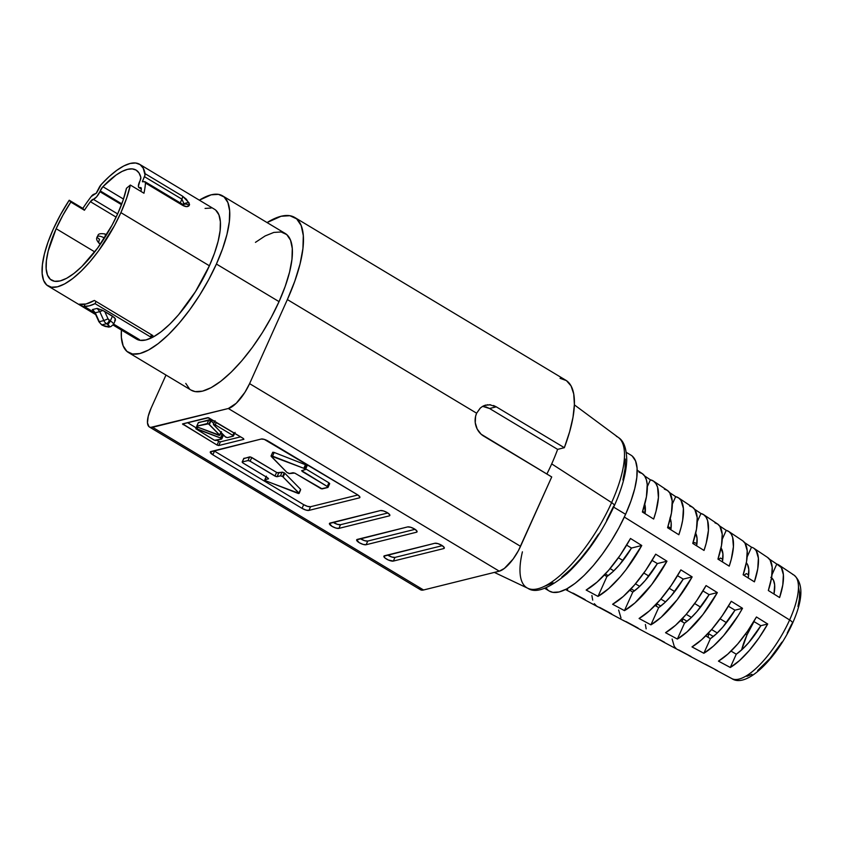 <?xml version="1.0" encoding="UTF-8"?>
<svg xmlns="http://www.w3.org/2000/svg" width="843" height="843" viewBox="0 0 843 843"><rect width="100%" height="100%" fill="white"/><g stroke="black" fill="none" stroke-linecap="round" stroke-linejoin="round"><path stroke-width="1.26" d="M99.326 243.448A5.501 1.897 -59 0 0 101.834 242.089A5.501 1.897 121 0 1 99.211 243.385A5.501 1.897 121 0 1 99.579 239.286A5.079 1.549 24.2 0 1 97.208 236.662A5.079 1.549 24.2 0 1 97.767 236.261A5.079 1.549 -155.8 0 0 97.208 236.662M104.49 238.053A5.079 1.549 -155.8 0 0 98.146 236.177L97.704 236.514L98.146 236.177A5.079 1.549 24.2 0 1 104.184 237.874M140.138 180.539A5.079 1.749 121 0 1 139.885 181.066L138.389 186.208L138.884 187.536L141.087 187.799L141.297 189.043A68.957 23.815 121 0 1 140.992 191.445A68.957 23.815 121 0 0 141.297 189.043A5.079 1.749 121 0 0 140.918 187.652L140.929 187.652A5.079 1.749 121 0 0 140.149 187.631A7.703 2.655 121 0 1 138.99 187.61A7.703 2.655 121 0 1 139.885 181.066A5.079 1.749 121 0 0 140.138 180.539L140.823 177.283A5.079 1.749 121 0 1 140.138 180.539M121.803 203.858L100.233 190.908A7.703 2.655 121 0 1 99.906 191.688L121.497 204.659L99.906 191.688A7.703 2.655 -59 0 0 100.233 190.908L102.888 186.693A68.957 23.815 121 0 1 136.123 170.107A68.957 23.815 121 0 1 140.823 177.283L138.99 172.92L136.113 170.096L132.256 168.895L127.546 169.338L122.087 171.414L116.049 175.07L102.888 186.693L123.489 199.064L102.888 186.693A5.079 1.749 121 0 0 100.233 190.908L121.803 203.858M198.379 422.733L208.874 419.888L207.22 423.565L208.874 419.888L210.107 420.151L198.495 422.459L196.84 426.136L207.22 423.565L208.916 424.071L210.571 420.394L213.774 423.565L211.045 420.752L209.391 424.429L211.045 420.752L210.571 420.394L208.916 424.071L219.623 434.977L220.845 432.269L219.781 435.325L218.59 435.23L197.979 427.264L196.704 426.242L198.337 422.628M221.14 438.244L221.625 439.055L215.713 440.52L214.017 440.014L195.829 428.76L197.02 428.855L197.768 427.169L197.02 428.855L220.487 437.928L222.141 434.261L220.539 433.639L222.141 434.261L220.487 437.928L221.14 438.244L222.784 434.577L221.14 438.244L221.625 439.055L214.48 440.257L195.85 428.729L221.14 438.244M223.269 435.378L222.141 434.261L223.416 435.273M434.851 543.271A5.501 1.675 24.2 0 1 441.743 545.316L437.886 543.619L434.851 543.271L383.892 556.201L384.956 557.971L388.338 560.005L393.344 561.08L443.703 548.582L444.145 547.37L441.743 545.316A5.501 1.675 24.2 0 1 444.293 548.182A5.501 1.675 24.2 0 1 443.703 548.582L444.198 547.465L443.703 548.582L393.344 561.08A5.501 1.675 24.2 0 1 387.316 559.51A5.501 1.675 24.2 0 1 383.902 556.169A5.501 1.675 24.2 0 1 384.492 555.769L434.851 543.271M407.622 526.917A5.501 1.675 24.2 0 1 414.503 528.961L410.657 527.265L407.622 526.917L356.663 539.857L359.223 542.681L363.08 544.388L366.115 544.726L416.474 532.228L416.916 531.027L414.503 528.961A5.501 1.675 24.2 0 1 417.064 531.828A5.501 1.675 24.2 0 1 416.474 532.228L416.969 531.122L416.474 532.228L366.115 544.726A5.501 1.675 24.2 0 1 360.087 543.166A5.501 1.675 24.2 0 1 356.673 539.815A5.501 1.675 24.2 0 1 357.263 539.415L407.622 526.917M380.393 510.573A5.501 1.675 24.2 0 1 387.274 512.618L383.428 510.911L380.393 510.573L329.423 523.503L331.994 526.338L335.841 528.034L338.886 528.382L389.234 515.884L389.687 514.673L387.274 512.618A5.501 1.675 24.2 0 1 389.835 515.484A5.501 1.675 24.2 0 1 389.234 515.884L389.74 514.767L389.234 515.884L338.886 528.382A5.501 1.675 24.2 0 1 332.859 526.812A5.501 1.675 24.2 0 1 329.444 523.471A5.501 1.675 24.2 0 1 330.034 523.071L380.393 510.573M329.508 483.798L328.896 482.797L329.687 483.671L328.032 487.349L327.253 486.474L328.896 482.797L305.735 468.887L328.896 482.797L327.253 486.474L301.646 470.689L302.426 471.574L303.016 470.268L302.426 471.574L327.253 486.474L327.853 487.475L322.174 488.887L294.66 473.06L289.707 473.566L286.999 472.501L271.046 456.01L303.828 468.318L305.419 469.593L301.636 470.7L305.419 469.583L307.063 465.916L306.283 465.041L304.629 468.708L306.283 465.041L307.063 465.916M243.785 458.413L250.592 456.98L277.168 472.702L282.51 472.175L284.829 473.26L283.174 476.938L284.829 473.26L284.239 472.818L282.584 476.495L299.128 493.418L266.346 481.111L264.765 479.836L266.198 476.938L264.944 479.72L268.348 478.866L267.747 477.865L268.538 478.75L264.944 479.72L265.566 480.731L298.39 493.534L299.139 493.345L300.593 489.867M606.654 520.257L613.546 506.316A6.765 2.065 24.2 0 0 614.284 505.8C601.533 533.345 585.769 555.958 566.991 573.693C548.719 588.793 535.674 593.662 527.844 588.298A87.999 30.38 -59 0 0 611.607 502.597A6.765 2.065 24.2 0 1 614.284 505.8A6.765 2.065 -155.8 0 0 611.607 502.597A87.999 30.38 121 0 1 529.636 588.962A87.999 30.38 121 0 1 522.418 551.828M544.673 588.298L549.309 591.08A79.284 27.376 -59 0 0 625.59 514.304L613.672 507.149L625.59 514.304L618.878 527.908L611.049 541.322L602.418 554.041L593.324 565.569L584.094 575.474L575.105 583.356L566.686 588.92L559.172 591.965L552.839 592.355L549.215 591.027M792.652 574.399A60.369 20.843 121 0 1 789.617 619.963L624.336 517.054L789.617 619.963A60.369 20.843 -59 0 0 793.98 575.105C803.632 583.377 803.147 599.457 792.515 623.346C776.593 658.531 746.455 688.668 731.84 678.604A60.369 20.843 -59 0 0 789.617 619.963A6.765 2.065 24.2 0 1 792.525 623.314A6.765 2.065 -155.8 0 0 789.617 619.963A60.369 20.843 121 0 1 733.104 679.142M493.503 405.504L496.264 406.832L489.541 408.497L557.623 449.372A95.185 32.866 121 0 1 551.701 463.892L611.607 502.597L551.701 463.892A95.185 32.866 121 0 1 546.865 474.029A95.185 32.866 -59 0 0 551.701 463.892A95.185 32.866 -59 0 0 557.623 449.372L564.346 447.696L496.264 406.832L489.541 408.497L557.623 449.372L564.346 447.696A109.99 37.977 -59 0 0 565.716 380.172L294.765 217.483A109.99 37.977 121 0 1 287.368 299.571L476.632 413.207L480.12 408.212L482.428 406.452L487.77 404.714M418.908 587.834L421.521 590.111L423.555 589.984L499.277 571.185L504.377 568.424L513.124 559.046L518.392 550.679L551.722 476.948L483.64 436.073A16.923 15.016 -103.9 0 1 476.632 413.207L475.6 416.231L475.252 422.743L477.191 429.055L481.111 434.198L551.722 476.948L520.542 546.317L249.591 383.639L287.368 299.571L476.632 413.207L480.394 407.959M222.552 195.839A91.381 31.549 121 0 0 199.359 200.17L211.182 194.817L218.474 194.364L224.112 196.977L227.895 202.562L229.654 210.887L229.328 221.656L226.946 234.438L222.584 248.748L216.409 264.038A91.381 31.549 121 0 1 128.473 352.532A91.381 31.549 121 0 1 121.392 330.024L121.381 337.485L123.141 345.809L126.914 351.394L132.551 354.007L139.843 353.554L148.516 350.045L158.21 343.628L168.579 334.534L179.211 323.132L189.696 309.834L199.643 295.176L208.664 279.718L216.409 264.038L279.044 301.636L216.409 264.038A91.381 31.549 121 0 0 222.552 195.839L285.187 233.448A91.381 31.549 -59 0 1 279.044 301.636L271.298 317.316L262.278 332.785L252.331 347.442L241.846 360.73L231.214 372.142L220.845 381.226L211.14 387.654L202.478 391.152L195.186 391.605L191.003 390.067M128.473 352.532L191.108 390.13A91.381 31.549 -59 0 0 279.044 301.636L285.208 286.357L289.581 272.047L291.963 259.265L292.279 248.495L290.519 240.16L286.746 234.586L281.109 231.973L273.817 232.426L265.155 235.935L255.45 242.352M741.608 650.037L746.972 634.958L753.979 621.597A46.534 16.07 -59 0 0 746.972 634.958L745.507 634.073L746.972 634.958A46.534 16.07 -59 0 0 741.64 649.921M726.466 622.64L720.091 618.815L726.466 622.64M700.596 607.108L694.664 603.556L700.596 607.108M674.727 591.575L669.247 588.288L674.727 591.575M648.857 576.043L643.831 573.029L648.857 576.043M622.988 560.511L618.404 557.771L622.988 560.511M746.371 573.577A46.534 16.07 -59 0 0 743.979 575.337L746.371 573.577L748.658 574.947L746.371 573.577M644.769 504.23A46.534 16.07 121 0 1 645.074 513.693L644.769 504.23M720.502 558.045A46.534 16.07 -59 0 0 718.531 559.478L720.502 558.045L722.788 559.415L720.502 558.045M694.632 542.513A46.534 16.07 -59 0 0 693.094 543.619L694.632 542.513L696.919 543.883L694.632 542.513M668.762 526.98A46.534 16.07 -59 0 0 667.656 527.771L668.762 526.98L671.049 528.35L668.762 526.98M642.893 511.448A46.534 16.07 -59 0 0 642.482 511.733L645.18 512.818L642.893 511.448M670.259 518.666A46.534 16.07 121 0 1 670.859 529.773L671.176 522.765L669.953 517.992M695.675 533.25A46.534 16.07 121 0 1 696.655 545.842L697.045 538.298L695.675 533.25M721.028 547.971A46.534 16.07 121 0 1 722.43 561.912L722.915 553.83L721.028 547.971M746.329 562.839A46.534 16.07 121 0 1 748.205 577.982L748.784 569.362L747.562 564.589L746.329 562.829M771.566 577.813A46.534 16.07 121 0 1 773.979 594.041L774.654 584.894L773.431 580.121L770.818 577.329M756.445 616.981L767.71 623.999A61.254 21.149 121 0 1 730.301 667.477L718.457 661.123A61.918 21.381 -59 0 0 756.445 616.981L747.551 631.196L737.773 643.883L727.836 654.105L718.457 661.123L730.301 667.477L739.532 660.554L749.322 650.48L758.953 637.993L767.71 623.999L760.839 625.706A46.534 16.07 121 0 1 736.266 654.21L731.06 651.081L736.266 654.21L730.301 667.477L736.266 654.21L742.367 649.247L748.721 642.598L760.839 625.706L753.821 621.491L760.839 625.706L767.71 623.999L756.445 616.981M706.065 585.579L717.34 592.597A64.216 22.171 121 0 1 677.372 639.057L665.538 632.693A64.879 22.403 -59 0 0 706.065 585.579L696.603 600.806L686.16 614.399L675.528 625.306L665.538 632.693L677.372 639.057L687.235 631.744L702.925 614.568L717.34 592.597L709.1 594.642A46.534 16.07 121 0 1 684.527 623.146L680.406 620.669L684.527 623.146L677.372 639.057L684.527 623.146L690.628 618.182L696.982 611.533L709.1 594.642L702.957 590.954L709.1 594.642L717.34 592.597L706.065 585.579M655.685 554.178L666.961 561.196A67.166 23.193 121 0 1 624.452 610.627L612.619 604.262A67.83 23.425 -59 0 0 655.685 554.178L645.654 570.426L634.537 584.916L623.23 596.507L612.619 604.262L624.452 610.627L634.927 602.945L651.65 584.652L666.961 561.196L657.361 563.577A46.534 16.07 121 0 1 632.787 592.081L629.721 590.237L632.787 592.081L624.452 610.627L632.787 592.081L638.889 587.118L645.243 580.469L657.361 563.577L652.092 560.416L657.361 563.577L666.961 561.196L655.685 554.178M565.537 589.531L570.859 592.376A69.305 23.931 -59 0 0 573.282 593.24L585.116 599.605A68.652 23.699 121 0 1 582.766 598.762L597.476 606.633A67.83 23.425 -59 0 0 599.742 607.455L611.575 613.82A67.166 23.193 121 0 1 609.394 613.019A67.166 23.193 121 0 1 607.518 611.639M608.214 575.621L605.358 573.967L608.214 575.621M609.394 613.019L624.105 620.901A66.355 22.909 -59 0 0 626.201 621.67L638.046 628.035A65.691 22.687 121 0 1 636.012 627.276L650.733 635.158A64.879 22.403 -59 0 0 652.661 635.896L664.505 642.25A64.216 22.171 121 0 1 662.64 641.544A64.216 22.171 121 0 1 661.017 640.385M656.486 605.337L656.729 603.704L660.796 606.043L656.739 603.693A46.534 16.07 -59 0 0 656.37 606.233M630.49 538.477L641.765 545.495A68.652 23.699 121 0 1 597.993 596.401L586.159 590.047A69.305 23.931 -59 0 0 630.49 538.477L620.174 555.231L608.73 570.174L597.076 582.102L586.159 590.047L597.993 596.401L608.772 588.54L620.279 576.77L626.012 569.699L641.765 545.495L631.491 548.045A46.534 16.07 121 0 1 606.918 576.549L604.368 575.021L606.918 576.549L597.993 596.401L606.918 576.549L613.019 571.586L619.373 564.936L631.491 548.045L626.655 545.147L631.491 548.045L641.765 545.495L630.49 538.477M662.64 641.544L677.35 649.416A63.394 21.886 -59 0 0 679.121 650.111L690.965 656.465A62.73 21.665 121 0 1 689.258 655.801L703.979 663.683A61.918 21.381 -59 0 0 705.591 664.316L717.425 670.68A61.254 21.149 121 0 1 715.886 670.059A61.254 21.149 121 0 1 714.516 669.11L703.821 663.599M713.357 636.454L708.657 633.736L713.357 636.454M687.077 621.249L682.693 618.72L687.077 621.249M689.258 655.801A62.73 21.665 121 0 1 687.772 654.748M634.505 590.838L631.049 588.835L634.505 590.838M636.012 627.276A65.691 22.687 121 0 1 634.273 626.012M582.766 598.762A68.652 23.699 121 0 1 580.774 597.265M680.881 569.879L692.145 576.897A65.691 22.687 121 0 1 650.912 624.842L639.078 618.477A66.355 22.909 -59 0 0 680.881 569.879L671.123 585.622L660.343 599.658L649.373 610.901L639.078 618.477L650.912 624.842L661.081 617.35L677.287 599.615L692.145 576.897L683.23 579.109A46.534 16.07 121 0 1 658.657 607.613L655.064 605.453L658.657 607.613L650.912 624.842L658.657 607.613L664.758 602.65L671.112 596.001L683.23 579.109L677.519 575.685L683.23 579.109L692.145 576.897L680.881 569.879M731.26 601.28L742.525 608.298A62.73 21.665 121 0 1 703.842 653.272L691.998 646.908A63.394 21.886 -59 0 0 731.26 601.28L722.082 616.001L711.966 629.141L701.682 639.711L691.998 646.908L703.842 653.272L713.389 646.149L723.515 635.738L738.162 615.675L742.525 608.298L734.97 610.174A46.534 16.07 121 0 1 710.396 638.678L705.739 635.875L710.396 638.678L703.842 653.272L710.396 638.678L716.497 633.715L722.851 627.066L734.97 610.174L728.384 606.222L734.97 610.174L742.525 608.298L731.26 601.28M126.471 188.263A68.957 23.815 121 0 1 117.872 213.395A68.957 23.815 121 0 1 51.518 280.171A68.957 23.815 121 0 1 56.154 228.706A68.957 23.815 121 0 1 70.812 202.078L84.426 210.255A68.957 23.815 121 0 1 90.391 201.677L116.134 217.136L90.391 201.677L96.639 196.819L99.906 191.688A7.703 2.655 121 0 1 93.257 199.275L117.641 213.911L93.257 199.275A5.079 1.749 121 0 0 90.391 201.677A68.957 23.815 121 0 0 84.426 210.255L70.812 202.078L69.221 200.223L82.835 208.39A75.722 26.144 121 0 1 91.265 196.482A75.722 26.144 -59 0 0 82.835 208.39L84.426 210.255L82.835 208.39L69.221 200.223L60.517 214.68L53.13 229.465A75.722 26.144 121 0 1 69.221 200.223L70.812 202.078L62.888 215.25L56.154 228.706L94.753 251.888L56.154 228.706L48.199 251.045L46.397 260.687L46.165 268.812L47.493 275.103L50.338 279.307L54.595 281.288L60.095 280.94L66.639 278.295L73.952 273.448L81.782 266.588L97.714 247.958L112.024 225.218L117.872 213.395L123.067 200.318L126.471 188.263L130.349 185.049A75.722 26.144 121 0 1 120.897 212.636A75.722 26.144 121 0 1 48.03 285.977A75.722 26.144 121 0 1 53.13 229.465L48.009 242.131L44.394 253.985L42.413 264.586L42.15 273.501L43.604 280.403L46.734 285.029L51.412 287.2L57.45 286.82L64.637 283.912L72.677 278.59L81.265 271.067L90.075 261.604L98.768 250.592L114.479 225.629L120.897 212.636L209.401 265.777L120.897 212.636L126.608 198.274L130.349 185.049L126.471 188.263M113.131 325.061L136.534 339.107A75.722 26.144 -59 0 0 209.401 265.777A75.722 26.144 -59 0 0 214.491 209.264L139.611 164.301A75.722 26.144 121 0 1 145.101 173.679L182.541 196.156L186.451 199.317L189.559 204.449L189.169 205.576L186.746 206.619L182.92 205.502L145.47 183.026A75.722 26.144 121 0 1 143.963 193.226L130.349 185.049L143.963 193.226A75.722 26.144 -59 0 0 145.47 183.026L144.659 181.677L142.404 181.635L145.028 174.975L143.236 168.189L140.064 164.596L135.67 163.005L130.191 163.458L123.784 165.945L116.671 170.402L109.063 176.672L101.192 184.575A75.722 26.144 121 0 1 139.611 164.301M94.363 300.445L152.92 335.598A75.722 26.144 121 0 1 150.476 336.905L95.059 303.638A75.722 26.144 121 0 1 84.079 306.357L94.89 312.848L84.079 306.357L89.179 305.861L95.059 303.638L96.039 301.446L95.059 303.638L150.476 336.905A75.722 26.144 -59 0 0 152.92 335.598L94.363 300.445L86.049 303.986L79.221 304.197A75.722 26.144 -59 0 0 94.363 300.445M137.767 339.35L113.352 324.692L137.767 339.35A75.722 26.144 -59 0 0 139.495 339.634A75.722 26.144 121 0 1 137.767 339.35L138.041 338.76L137.767 339.35M95.364 313.891L79.221 304.197L95.364 313.891M113.626 324.102L139.495 339.634L113.626 324.102M93.731 310.898L92.372 309.592L97.135 308.412L102.825 310.456L114.321 317.484L115.375 318.823L114.722 320.54M151.455 334.724L150.476 336.905L151.455 334.724M101.192 184.575L96.513 193.026L91.265 196.482A5.079 1.749 121 0 1 93.647 194.343L96.134 193.342L98.947 187.978A5.079 1.749 121 0 1 101.192 184.575M767.551 557.423L770.102 560.058L772.199 567.297L771.587 577.708L768.331 590.521L779.606 597.55L782.789 584.947L783.379 574.705L781.324 567.571L776.782 564.051L772.019 574.663L776.782 564.051L769.511 559.204L776.782 564.051A61.254 21.149 121 0 1 778.943 565.042A61.254 21.149 121 0 1 779.606 597.55L768.331 590.521A61.918 21.381 -59 0 0 767.71 557.529L753.842 548.245A62.73 21.665 121 0 1 754.411 581.849L743.147 574.821A63.394 21.886 -59 0 0 742.609 540.732L728.731 531.448A64.216 22.171 121 0 1 729.227 566.148L717.951 559.12A64.879 22.403 -59 0 0 717.509 523.935L703.631 514.651A65.691 22.687 121 0 1 704.031 550.447L692.767 543.419A66.355 22.909 -59 0 0 692.409 507.138L678.531 497.865A67.166 23.193 121 0 1 678.847 534.747L667.572 527.718A67.83 23.425 -59 0 0 667.298 490.341L653.43 481.068A68.652 23.699 121 0 1 653.652 519.046L642.387 512.017A69.305 23.931 -59 0 0 642.197 473.555L637.182 470.194M751.503 547.202L747.151 556.886L751.503 547.202L744.527 542.555L751.503 547.202A62.73 21.665 121 0 1 753.842 548.245M714.917 522.818L717.762 524.114L719.943 526.475L722.209 534.188L721.524 545.347L717.951 559.12L729.227 566.148L731.313 559.109L733.421 546.717L732.63 537.318L731.166 533.988L729.016 531.648L726.234 530.352L722.251 539.214L726.234 530.352L719.553 525.895L726.234 530.352A64.216 22.171 121 0 1 728.731 531.448M689.637 505.969L692.598 507.275L694.864 509.688L697.214 517.634L696.497 529.172L692.767 543.419L704.031 550.447L706.223 543.155L708.426 530.331L707.614 520.626L706.086 517.202L703.852 514.81L700.955 513.503L697.298 521.617L700.955 513.503L694.569 509.246L700.955 513.503A65.691 22.687 121 0 1 703.631 514.651M664.358 489.119L667.424 490.436L669.785 492.902L672.219 501.069L671.46 512.997L667.572 527.718L678.847 534.747L681.123 527.212L682.661 520.236L683.399 508.477L681.007 500.405L678.689 497.971L675.675 496.653L672.335 504.093L675.675 496.653L669.584 492.597L675.675 496.653A67.166 23.193 121 0 1 678.531 497.865M639.078 472.27L642.261 473.597L644.705 476.105L646.37 479.772L647.224 484.514L646.423 496.822L642.387 512.017L653.652 519.046L656.023 511.258L658.425 497.57L657.572 487.243L655.928 483.619L653.515 481.121L650.396 479.815L647.329 486.622L650.396 479.815L644.6 475.947L650.396 479.815A68.652 23.699 121 0 1 653.43 481.068M630.617 589.805L630.701 589.204A46.534 16.07 -59 0 0 630.501 590.701M639.689 586.37L635.464 583.83L639.689 586.37M682.356 620.87L682.798 618.161A46.534 16.07 -59 0 0 682.24 621.765M691.429 617.434L686.234 614.315L691.429 617.434M708.225 636.402L708.889 632.587A46.534 16.07 -59 0 0 708.109 637.297M717.298 632.967L711.608 629.552L717.298 632.967M665.559 601.902L660.849 599.067L665.559 601.902M613.809 570.837L610.079 568.593L613.809 570.837M149.443 427.011L420.394 589.7A25.385 8.767 -59 0 0 423.555 589.984L152.594 427.296L228.327 408.507L499.277 571.185A25.385 8.767 -59 0 0 520.542 546.317L249.591 383.639A25.385 8.767 121 0 1 228.327 408.507L499.277 571.185L423.555 589.984L152.594 427.296A25.385 8.767 121 0 1 149.443 427.011A25.385 8.767 121 0 1 151.15 408.075L165.987 375.051L151.15 408.075L148.22 416.294L147.462 422.838L149 426.706L150.57 427.422L228.327 408.507L236.303 403.228L244.934 392.29L249.591 383.639L287.368 299.571L294.797 281.172L300.055 263.943L302.922 248.559L303.311 235.597L301.193 225.576L296.652 218.853L289.855 215.713L281.077 216.261L267.062 222.563A109.99 37.977 121 0 1 294.765 217.483M489.467 404.682L496.264 406.832L564.346 447.696L569.615 431.827L572.998 417.285L574.389 404.535L573.725 393.966L571.048 385.915L566.433 380.625L560.037 378.286M136.45 339.055L139.917 340.33L145.955 339.95L153.141 337.052L161.171 331.731L169.77 324.197L178.579 314.745L195.513 291.583L209.401 265.777L214.522 253.111L218.137 241.246L220.118 230.655L220.381 221.73L218.917 214.828L215.787 210.202M211.119 208.042L205.07 208.421M189.549 388.992L185.776 383.417M217.041 445.041L218.737 445.547L243.88 439.308L243.395 438.508L208.548 417.728L182.509 423.987L217.041 445.041L218.695 441.374L220.392 441.869L240.634 436.843L220.392 441.869L218.737 445.547L220.392 441.869L218.695 441.374L217.041 445.041L182.657 423.881L207.799 417.643L243.395 438.508L243.88 439.308L218.737 445.547L217.041 445.041M302.036 508.35L305.893 510.047L308.928 510.394L359.287 497.897L359.729 496.685L357.316 494.63L264.291 439.382L261.246 439.034L210.286 451.974L212.857 454.809L302.036 508.35L303.691 504.672A5.501 1.675 -155.8 0 0 310.582 506.717L357.875 494.978L310.582 506.717L308.928 510.394L310.582 506.717L307.537 506.38L303.691 504.672L302.036 508.35L212.857 454.809A5.501 1.675 24.2 0 1 210.297 451.943A5.501 1.675 24.2 0 1 210.898 451.532L261.246 439.034A5.501 1.675 24.2 0 1 268.137 441.089L357.316 494.63A5.501 1.675 24.2 0 1 359.877 497.496A5.501 1.675 24.2 0 1 359.287 497.897L359.782 496.79L359.287 497.897L308.928 510.394A5.501 1.675 24.2 0 1 302.036 508.35M485.916 406.884L489.541 408.497L482.618 406.347M483.292 405.978L485.789 405.051M484.999 405.272L490.626 404.798M616.412 436.347A87.999 30.38 121 0 1 611.607 502.597A87.999 30.38 -59 0 0 618.383 437.496L574.368 404.861M792.525 623.314A6.765 2.065 24.2 0 1 791.788 623.841L787.246 633.04M781.956 642.113L769.965 658.499L757.646 670.533M751.956 674.295L746.877 676.349M798.532 587.771L799.564 592.661L799.375 598.973L797.973 606.475M547.95 590.089L545.979 587.813M632.282 456.126L635.559 460.963L637.087 468.192L636.802 477.538L634.737 488.624L630.943 501.037L625.59 514.304A79.284 27.376 -59 0 0 630.922 455.136L626.296 452.364M598.635 534.009L589.794 547.044L580.469 558.867L571.006 569.004L561.796 577.086M553.166 582.798L545.463 585.917M625.316 459.066L625.032 468.634L622.914 480.004M688.288 655.18L677.308 649.395M676.402 648.815L674.295 646.507L672.124 639.026M661.713 640.954L649.827 634.589M646.149 628.846L645.38 624.515M635.137 626.728L623.251 620.364M620.975 617.951L618.636 610.016M608.562 612.513L596.675 606.149L594.315 603.683M592.713 600.111L591.881 595.506M581.986 598.288L570.1 591.923M567.655 589.405L567.191 588.646M754.179 548.487L756.245 550.774L758.384 558.15L757.752 568.772L754.411 581.849L743.147 574.821L746.561 561.533L747.204 550.742L745.022 543.261L742.925 540.953M214.512 451.131L212.857 454.809L214.512 451.131L303.691 504.672L214.512 451.131A5.501 1.675 -155.8 0 1 213.953 450.773L214.512 451.131M272.9 452.775L272.879 452.217L274.196 452.459L306.283 465.041L274.196 452.459L272.7 452.343L271.046 456.01M299.128 493.418L300.582 489.309L284.829 473.26L300.582 489.309L298.928 492.986L282.584 476.495L284.239 472.818L282.12 472.185L278.717 473.039L277.062 476.706L274.944 476.084L276.599 472.407L251.772 457.507L249.654 456.874L243.817 458.624M267.747 477.865L242.932 462.965L242.141 462.08L243.975 458.286L242.32 461.953L248 460.552L249.654 456.874L248 460.552L250.118 461.174L251.772 457.507L250.118 461.174L274.944 476.084L276.599 472.407L278.717 473.039L277.062 476.706L280.466 475.863L282.12 472.185L280.466 475.863L282.584 476.495L280.867 475.852L276.125 476.601L249.539 460.879L248 460.552L242.32 461.953L242.932 462.965L267.747 477.865M328.043 487.338L321.236 488.782L295.24 473.355L293.111 472.723L289.138 473.555L286.999 472.501L271.246 456.453L271.235 455.894L272.552 456.126L274.196 452.459L272.552 456.126L303.828 468.318L305.482 464.651L303.828 468.318L305.419 469.583M340.53 524.704L338.886 528.382L340.53 524.704L387.833 512.966L340.53 524.704L337.495 524.357L333.09 522.312A5.501 1.675 -155.8 0 0 340.53 524.704M367.769 541.058L366.115 544.726L367.769 541.058L415.062 529.32L367.769 541.058L364.724 540.711L360.319 538.656A5.501 1.675 -155.8 0 0 367.769 541.058M394.998 557.402L393.344 561.08L394.998 557.402L442.29 545.663L394.998 557.402L391.963 557.054L387.548 555.01A5.501 1.675 -155.8 0 0 394.998 557.402M183.605 423.65L183.142 424.682L183.605 423.65M187.546 422.67L196.219 427.875L187.546 422.67M216.82 440.246L218.695 441.374L216.82 440.246M215.239 424.809L216.377 422.28L215.239 424.809L232.794 435.357L233.933 432.828L232.794 435.357L233.427 436.063L227.378 437.622L225.207 436.758L213.395 424.408L215.239 424.809L233.174 435.62L233.279 436.158L227.378 437.622L225.661 437.117L213.542 424.746L215.239 424.809M196.84 426.136L208.453 423.829L219.791 435.262L197.979 427.264L196.84 426.136M141.297 188.316L140.149 187.631L141.297 188.316M182.099 204.164A5.079 1.749 121 0 1 182.531 204.248L145.08 181.772A5.079 1.749 121 0 0 144.659 181.677L142.478 181.803L142.53 181.14L143.552 181.751L142.53 181.14L144.459 176.682L181.898 199.159L180.276 202.9L181.898 199.159L184.217 204.164L182.52 204.248A5.079 1.749 121 0 1 182.92 205.502C185.839 206.967 187.926 206.988 189.169 205.576L189.064 202.868L182.541 196.156L145.101 173.679A5.079 1.749 121 0 1 144.459 176.682L181.898 199.159A5.079 1.749 -59 0 0 182.541 196.156A5.079 1.749 121 0 1 181.898 199.159L184.048 203.974L181.888 204.206M183.31 204.628L184.069 204.364L183.31 204.628M182.488 204.227L184.048 203.974A5.079 3.109 -29.1 0 1 189.064 202.868A5.079 3.109 150.9 0 0 184.048 203.974L184.069 204.364A5.079 4.489 47.7 0 1 189.169 205.576A5.079 4.489 -132.3 0 0 184.069 204.364L183.669 204.712M145.08 181.772A5.079 1.749 121 0 1 145.47 183.026L182.92 205.502A5.079 1.749 -59 0 0 182.52 204.248M115.375 318.823L112.488 316.125L110.317 320.941L112.488 316.125L104.711 311.457L108.041 318.833L110.317 320.941A3.383 1.17 121 0 1 107.483 324.26A3.383 1.033 24.2 0 1 108.694 326.273A3.383 3.003 76.1 0 0 110.833 326.61A3.383 3.003 -103.9 0 1 110.823 326.61A3.383 3.003 -103.9 0 1 108.694 326.273L106.387 326.662L102.035 324.84L106.576 323.712L108.968 325.524L107.177 326.641A3.383 1.033 24.2 0 1 102.941 325.387L102.035 324.84L106.576 323.712A6.765 6.006 -103.9 0 1 103.837 320.572L99.295 321.699L95.259 312.764L99.801 311.636L103.837 320.572L99.295 321.699A6.765 6.006 76.1 0 0 102.035 324.84A6.765 6.006 -103.9 0 1 99.295 321.699L95.259 312.764L92.372 309.592L97.135 308.412L99.801 311.636L95.259 312.764L93.025 310.245M115.491 319.961L113.468 324.471A6.765 2.065 -155.8 0 0 110.317 320.941A6.765 2.065 24.2 0 1 113.468 324.471A6.765 2.065 24.2 0 1 113.457 324.471M94.859 312.785L98.894 321.72L101.613 324.808A3.383 1.17 -59 0 0 102.035 324.84A3.383 1.17 121 0 1 101.613 324.808A3.383 1.17 121 0 1 101.603 324.797M110.823 326.61L109.316 326.989A3.383 3.003 -103.9 0 1 107.177 326.641A3.383 3.003 76.1 0 0 109.316 326.989L102.519 325.345A3.383 1.17 -59 0 0 102.941 325.387A3.383 1.17 121 0 1 102.519 325.345L101.613 324.808M106.576 323.712L107.483 324.26A3.383 1.17 -59 0 0 110.317 320.941L109.411 320.403A3.383 1.17 121 0 1 106.576 323.712A3.383 1.17 -59 0 0 109.411 320.403A3.383 3.003 -103.9 0 1 108.041 318.833L103.837 320.572A6.765 6.006 76.1 0 0 106.576 323.712M103.837 320.572L108.041 318.833L104.711 311.457L102.825 310.456L99.801 311.636L103.837 320.572M98.557 308.865L97.135 308.412L99.801 311.636L102.825 310.456L101.413 309.866M85.048 304.207L84.079 306.357L85.048 304.207M106.45 234.912L104.869 233.954A5.501 1.897 121 0 1 104.543 237.958A5.501 1.897 -59 0 0 104.753 233.901M100.443 244.122L99.211 243.385C94.774 238.506 97.398 237.441 97.219 236.641C98.631 236.103 96.281 232.689 104.869 233.954M221.762 438.95L223.416 435.283M494.367 572.408L527.844 588.298M731.84 678.604L715.886 670.059M48.125 286.03L95.67 314.576M793.98 575.105L778.943 565.042M614.273 505.821C622.102 488.36 626.254 473.155 626.739 460.204C626.549 448.423 623.767 440.857 618.383 437.496M266.42 476.169L264.765 479.836M243.796 458.402L242.141 462.08M196.819 426.547L195.829 428.76M198.347 422.564L196.704 426.242M221.435 431.648L219.781 435.325M215.049 420.731L213.395 424.408M235.081 432.385L233.427 436.063M141.308 188.99L138.99 187.61M93.183 310.403L94.869 312.785M110.833 326.61L113.468 324.471"/></g></svg>
